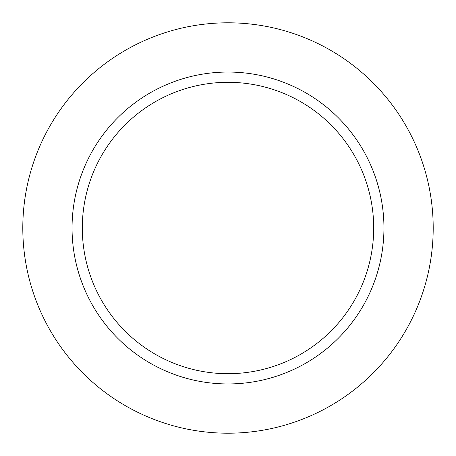<?xml version="1.0" encoding="UTF-8"?>
<svg xmlns="http://www.w3.org/2000/svg" width="456" height="456" viewBox="0 0 456 456"><rect width="100%" height="100%" fill="white"/><g stroke="black" fill="none" stroke-linecap="round" stroke-linejoin="round"><path stroke-width="0.68" d="M228 82.308A145.692 145.692 0 0 1 354.175 300.846A145.692 145.692 0 0 1 101.825 300.846A145.692 145.692 0 0 1 228 82.308M228 72.048A155.952 155.952 0 0 1 363.056 305.976A155.952 155.952 0 0 1 92.944 305.976A155.952 155.952 0 0 1 228 72.048M228 22.8A205.2 205.2 0 0 1 405.709 330.6A205.2 205.2 0 0 1 50.291 330.6A205.2 205.2 0 0 1 228 22.8"/></g></svg>
